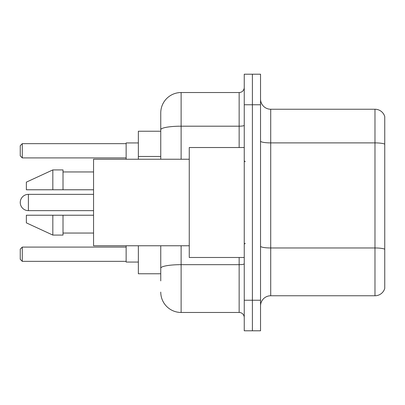 <?xml version="1.0" encoding="UTF-8"?>
<svg xmlns="http://www.w3.org/2000/svg" width="405" height="405" viewBox="0 0 405 405"><rect width="100%" height="100%" fill="white"/><g stroke="black" fill="none" stroke-linecap="round" stroke-linejoin="round"><path stroke-width="0.61" d="M160.755 131.23L138.358 131.23L138.358 159.231M160.755 273.77L138.358 273.77L138.358 245.769M160.755 280.898L160.755 245.769M244.245 300.242L244.245 330.789L252.391 330.789L252.391 300.242L252.391 330.789L260.536 330.789L260.536 300.242L252.391 300.242L252.391 104.758L252.391 300.242L244.245 300.242L244.245 104.758L252.391 104.758L252.391 74.211L252.391 104.758L260.536 104.758L260.536 300.242M260.536 104.758L260.536 74.211L244.245 74.211L244.245 104.758M181.121 245.769L181.121 312.463L239.152 312.463L239.152 257.479M160.755 159.231L160.755 112.904A20.361 20.361 0 0 1 181.121 92.537L239.152 92.537A5.093 5.093 0 0 0 244.245 87.45M160.755 112.904L160.755 124.102M244.245 317.55A5.093 5.093 0 0 0 239.152 312.463M181.121 312.463A20.361 20.361 0 0 1 160.755 292.096M260.536 305.947A10.181 10.181 0 0 1 270.717 295.761L374.974 295.761L374.974 109.239L270.717 109.239A10.181 10.181 0 0 1 260.536 99.053A10.181 10.181 0 0 0 270.717 109.239L270.717 295.761M384.75 116.569A10.181 10.181 0 0 0 374.974 109.239A10.181 10.181 0 0 1 384.75 116.569L384.75 288.431A10.181 10.181 0 0 1 374.974 295.761M384.75 144.307L384.75 249.237A10.181 1.767 180 0 0 374.974 247.966L270.717 247.966A10.181 1.767 0 0 1 260.536 246.194M28.396 194.354A8.146 8.146 0 0 0 20.25 202.5A8.146 8.146 0 0 1 28.396 194.354A8.146 8.146 0 0 0 20.25 202.5A8.146 8.146 0 0 1 28.396 194.354A8.146 8.146 0 0 0 20.25 202.5A8.146 8.146 0 0 0 28.396 210.646L28.396 194.354L93.555 194.354M244.245 147.521L189.262 147.521L189.262 257.479L244.245 257.479M189.262 159.231L93.555 159.231L93.555 245.769L189.262 245.769M52.832 189.773L26.36 189.773L26.36 182.139L52.832 169.918L52.832 189.773L93.555 189.773M52.832 169.918L63.013 169.918L63.013 189.773M93.555 215.227L63.013 215.227L63.013 235.082L52.832 235.082L52.832 215.227L26.36 215.227L26.36 222.861L52.832 235.082M26.36 215.227L33.099 215.227M63.013 215.227L52.832 215.227M126.137 245.769L126.137 262.06L138.358 262.06M138.358 142.94L126.137 142.94L126.137 159.231M22.285 261.352L20.25 259.311L20.25 249.131L22.285 247.096L22.285 261.352L126.137 261.352M22.285 247.096L126.137 247.096M22.285 157.904L20.25 155.869L20.25 145.689L22.285 143.648L22.285 157.904L126.137 157.904M22.285 143.648L126.137 143.648M160.755 156.472L138.358 156.472M244.245 263.776A5.093 0.886 0 0 1 239.152 264.662L181.121 264.662A20.361 3.534 180 0 0 160.755 268.201M181.121 92.537L181.121 126.193L239.152 126.193L239.152 92.537M160.755 129.732A20.361 3.534 180 0 1 181.121 126.193L181.121 159.231M239.152 147.521L239.152 126.193A5.093 0.886 0 0 0 244.245 125.307M384.75 144.165A10.181 1.767 180 0 0 374.974 142.889L270.717 142.889A10.181 1.767 0 0 1 260.536 141.122M245.263 161.772L244.245 160.755M63.013 171.953L93.555 171.953M63.013 233.047L93.555 233.047M245.263 243.228L244.245 244.245M93.555 210.646L28.396 210.646"/></g></svg>
